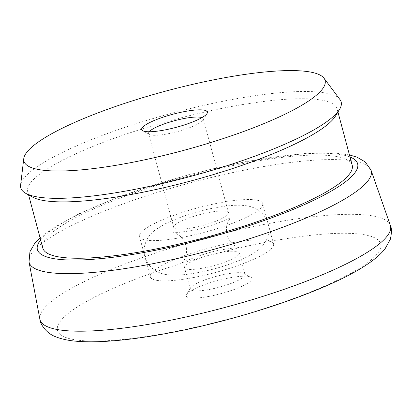 <?xml version="1.0" encoding="UTF-8"?>
<svg xmlns="http://www.w3.org/2000/svg" width="412" height="412" viewBox="0 0 412 412"><rect width="100%" height="100%" fill="white"/><g stroke="black" fill="none" stroke-linecap="round" stroke-linejoin="round"><path stroke-width="0.31" stroke-dasharray="2.06 1.54" d="M149.196 131.752A28.346 5.629 -15 0 0 148.567 133.498A28.346 5.629 -15 0 0 149.432 134.446A28.346 5.629 -15 0 0 167.705 133.828A28.346 5.629 -15 0 0 203.054 120.077A28.346 5.629 -15 0 0 203.327 118.826A28.346 5.629 -15 0 0 201.911 117.626M209.193 296.357A34.011 6.752 -15 0 0 241.782 286.392A34.011 6.752 -15 0 0 250.908 277.219A34.011 6.752 -15 0 0 228.979 277.961A34.011 6.752 -15 0 0 186.559 294.456A34.011 6.752 -15 0 0 209.193 296.357M225.894 274.129A28.346 5.629 165 0 1 244.167 273.506A28.346 5.629 165 0 1 245.027 274.459A28.346 5.629 165 0 1 209.404 289.461A28.346 5.629 165 0 1 190.272 289.131A28.346 5.629 165 0 1 190.545 287.875A28.346 5.629 165 0 1 225.894 274.129M335.569 115.947A160.144 31.801 -15 0 0 337.109 108.861A160.144 31.801 -15 0 0 228.995 107.002A160.144 31.801 -15 0 0 27.733 191.76A160.144 31.801 -15 0 0 32.605 197.121M339.993 99.596A165.851 32.934 -15 0 0 229.211 100.054A165.851 32.934 -15 0 0 20.6 185.179M182.562 237.322A63.772 12.664 -15 0 0 262.717 203.569A63.772 12.664 -15 0 0 219.663 202.828A63.772 12.664 -15 0 0 139.513 236.581A63.772 12.664 -15 0 0 182.562 237.322M193.352 277.575A63.772 12.664 -15 0 0 273.501 243.822A63.772 12.664 -15 0 0 230.447 243.08A63.772 12.664 -15 0 0 150.298 276.833A63.772 12.664 -15 0 0 193.352 277.575M203.652 267.991A28.346 5.629 -15 0 0 239.274 252.989A28.346 5.629 -15 0 0 220.142 252.659A28.346 5.629 -15 0 0 184.519 267.661A28.346 5.629 -15 0 0 203.652 267.991M352.209 165.212A160.144 31.801 -15 0 0 244.095 163.353A160.144 31.801 -15 0 0 42.827 248.106M192.868 227.743A28.346 5.629 -15 0 0 228.49 212.741A28.346 5.629 -15 0 0 209.358 212.412A28.346 5.629 -15 0 0 173.735 227.414A28.346 5.629 -15 0 0 192.868 227.743M350.009 157.003A165.763 32.919 -15 0 0 245.732 161.834A165.763 32.919 -15 0 0 40.628 239.902M29.031 261.929A177.072 35.164 165 0 1 251.686 168.719A177.072 35.164 165 0 1 371.068 170.28M170.434 332.402A167.287 33.218 165 0 1 64.761 316.442A167.287 33.218 165 0 1 267.743 241.921A167.287 33.218 165 0 1 373.416 257.876A167.287 33.218 165 0 1 170.434 332.402M390.313 225.297A181.424 36.024 -15 0 0 267.996 223.701A181.424 36.024 -15 0 0 39.871 319.197M203.054 120.077L207.035 113.496M244.167 273.506L250.908 277.219M349.448 154.912L333.885 152.924L306.477 153.285L246.494 161.427L188.495 174.765L120.495 196.287L79.645 213.375L52.324 228.454L40.072 237.812M273.501 243.822L262.717 203.569M245.027 274.459L239.274 252.989M28.572 194.902L27.733 191.76M228.49 212.741L203.327 118.826M173.735 227.414L148.567 133.498M337.948 112.007L337.109 108.861M190.272 289.131L184.519 267.661M150.298 276.833L139.513 236.581M190.545 287.875L186.559 294.456M149.432 134.446L142.691 130.738M190.179 230.813C205.82 228.603 231.637 218.19 231.544 216.939L229.263 219.617C226.512 223.793 225.771 228.82 227.038 234.701C228.876 240.417 232.028 244.398 236.493 246.644L239.82 247.828C238.481 247.401 232.821 247.988 222.835 249.59C207.19 251.799 181.373 262.217 181.471 263.464L183.747 260.786C186.502 256.609 187.244 251.583 185.972 245.701C184.118 239.949 180.945 235.958 176.454 233.728L173.189 232.574C173.38 233.094 179.04 232.512 190.179 230.813M268.109 223.695C265.076 212.288 254.065 206.288 245.109 205.645C238.924 204.805 229.731 205.099 214.91 207.818C198.157 210.836 181.661 216.125 165.433 223.695L155.891 229.505C148.361 234.577 141.816 245.325 144.906 256.707C147.934 268.114 158.944 274.114 167.9 274.758C174.085 275.597 183.278 275.304 198.105 272.584C216.928 268.887 233.419 263.592 247.581 256.707C253.947 253.328 261.532 249.384 266.538 239.887C268.995 234.67 269.52 229.273 268.109 223.695"/><path stroke-width="0.62" d="M184.401 111.595A34.011 6.752 165 0 1 207.035 113.496A34.011 6.752 165 0 1 164.62 129.991A34.011 6.752 165 0 1 142.691 130.738A34.011 6.752 165 0 1 151.812 121.566A34.011 6.752 165 0 1 184.401 111.595M201.911 117.626A28.346 5.629 -15 0 0 184.19 118.496A28.346 5.629 -15 0 0 149.196 131.752M23.767 158.646L20.6 185.179A165.851 32.934 -15 0 0 25.822 193.388L32.605 197.121A160.144 31.801 -15 0 0 135.842 193.619A160.144 31.801 -15 0 0 335.569 115.947L339.576 109.319A165.851 32.934 -15 0 0 339.993 99.596L323.987 78.203A155.896 30.957 -15 0 0 219.853 78.635A155.896 30.957 -15 0 0 23.767 158.646A155.896 30.957 -15 0 0 129.167 162.951A155.896 30.957 -15 0 0 323.987 78.203M25.822 193.388A165.851 32.934 -15 0 0 132.736 189.762A165.851 32.934 -15 0 0 339.576 109.319M28.572 194.902L42.827 248.106A160.144 31.801 -15 0 0 150.941 249.971A160.144 31.801 -15 0 0 352.209 165.212L337.948 112.007M40.628 239.902A165.763 32.919 -15 0 0 149.304 251.49A165.763 32.919 -15 0 0 311.4 201.386A165.763 32.919 -15 0 0 350.009 157.003M148.686 264.494A177.072 35.164 165 0 1 29.031 261.929L39.871 319.197A181.424 36.024 -15 0 0 162.462 321.824A181.424 36.024 -15 0 0 390.313 225.297L371.068 170.28A177.072 35.164 165 0 1 148.686 264.494M40.072 237.812L34.68 243.513L29.942 251.717L29.031 261.929M390.313 225.297C391.802 227.954 391.807 232.641 390.313 239.341L385.004 248.905C380.812 254.096 375.09 259.096 367.844 263.912C331.686 288.941 244.306 318.919 169.481 332.906C145.178 337.51 123.59 340.343 104.715 341.404C95.11 341.934 86.515 341.939 78.929 341.424C69.999 340.884 62.356 339.37 56.006 336.882C45.212 333.071 39.882 322.859 39.871 319.197M349.448 154.912L356.905 157.137L365.145 161.87L371.068 170.28"/></g></svg>

